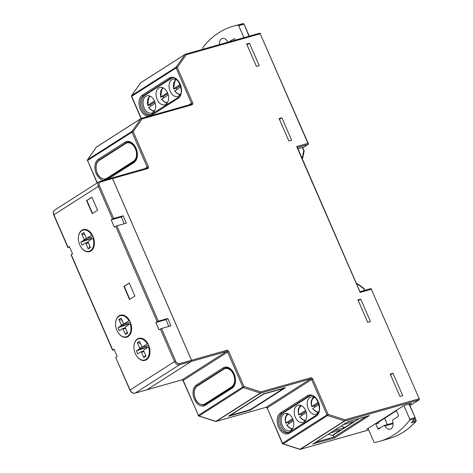 <?xml version="1.0" encoding="UTF-8"?>
<svg xmlns="http://www.w3.org/2000/svg" width="473" height="473" viewBox="0 0 473 473"><rect width="100%" height="100%" fill="white"/><g stroke="black" fill="none" stroke-linecap="round" stroke-linejoin="round"><path stroke-width="0.71" d="M92.359 235.046L91.715 235.193A11.003 7.379 -105.8 0 0 83.071 230.115A11.003 7.379 -105.8 0 0 81.728 230.718A11.003 7.379 -105.8 0 0 79.304 243.755A11.003 7.379 -105.8 0 0 89.066 251.287A11.003 7.379 -105.8 0 0 90.408 250.684A11.003 7.379 -105.8 0 0 93.027 238.221L88.126 241.348L88.079 242.064L90.432 247.48L88.215 248.893L85.855 243.477L88.427 242.874M93.624 238.02L93.027 238.221M147.931 343.759L147.286 343.912A11.003 7.379 -105.8 0 0 138.642 338.834A11.003 7.379 -105.8 0 0 137.3 339.437A11.003 7.379 -105.8 0 0 134.87 352.468A11.003 7.379 -105.8 0 0 144.632 360.006A11.003 7.379 -105.8 0 0 145.98 359.403A11.003 7.379 -105.8 0 0 148.599 346.94L143.697 350.067L143.644 350.783L146.003 356.199L143.786 357.612L145.631 355.341M149.196 346.739L148.599 346.94M129.561 320.605L128.916 320.759A11.003 7.379 -105.8 0 0 120.278 315.674A11.003 7.379 -105.8 0 0 118.93 316.283A11.003 7.379 -105.8 0 0 116.506 329.314A11.003 7.379 -105.8 0 0 126.267 336.853A11.003 7.379 -105.8 0 0 127.609 336.25A11.003 7.379 -105.8 0 0 130.229 323.786L125.333 326.914L125.28 327.629L127.633 333.045L125.416 334.458L123.063 329.042L125.635 328.433M130.832 323.585L130.229 323.786M80.995 247.137A11.453 7.68 -105.8 0 0 89.509 251.63A11.453 7.68 -105.8 0 0 90.905 251.003A11.453 7.68 -105.8 0 0 93.429 237.434A11.453 7.68 -105.8 0 0 83.272 229.588A11.453 7.68 -105.8 0 0 81.87 230.221A11.453 7.68 -105.8 0 0 78.37 237.878M118.197 332.702A11.453 7.68 -105.8 0 0 126.711 337.196A11.453 7.68 -105.8 0 0 128.112 336.563A11.453 7.68 -105.8 0 0 130.637 323A11.453 7.68 -105.8 0 0 120.473 315.154A11.453 7.68 -105.8 0 0 119.072 315.787A11.453 7.68 -105.8 0 0 115.578 323.443M136.561 355.856A11.453 7.68 -105.8 0 0 145.075 360.349A11.453 7.68 -105.8 0 0 146.476 359.716A11.453 7.68 -105.8 0 0 149.001 346.153A11.453 7.68 -105.8 0 0 138.837 338.307A11.453 7.68 -105.8 0 0 137.442 338.94A11.453 7.68 -105.8 0 0 133.942 346.597M313.067 408.631L312.895 408.4A7.408 4.967 -105.8 0 0 318.772 411.788M300.077 416.92L299.9 416.689A7.408 4.967 -105.8 0 0 305.783 420.077M287.081 425.209L286.91 424.979A7.408 4.967 -105.8 0 0 292.787 428.367M174.915 90.905L180.81 86.801M161.926 99.194L168.222 94.837M148.93 107.483L155.227 103.126M315.662 398.16A8.981 6.025 -105.8 0 0 311.033 396.942A8.981 6.025 -105.8 0 0 309.939 397.438A8.981 6.025 -105.8 0 0 307.958 408.075A8.981 6.025 -105.8 0 0 315.929 414.23A8.981 6.025 -105.8 0 0 317.022 413.733A8.981 6.025 -105.8 0 0 318.879 411.587M296.943 405.728A8.981 6.025 -105.8 0 0 294.963 416.364A8.981 6.025 -105.8 0 0 302.933 422.519A8.981 6.025 -105.8 0 0 304.033 422.022A8.981 6.025 -105.8 0 0 306.013 411.386A8.981 6.025 -105.8 0 0 298.043 405.231A8.981 6.025 -105.8 0 0 296.943 405.728M283.954 414.017A8.981 6.025 -105.8 0 0 281.973 424.653A8.981 6.025 -105.8 0 0 289.943 430.808A8.981 6.025 -105.8 0 0 291.037 430.318A8.981 6.025 -105.8 0 0 293.018 419.675A8.981 6.025 -105.8 0 0 285.048 413.52A8.981 6.025 -105.8 0 0 283.954 414.017M145.802 96.291A8.981 6.025 -105.8 0 0 143.822 106.928A8.981 6.025 -105.8 0 0 151.792 113.082A8.981 6.025 -105.8 0 0 152.885 112.586A8.981 6.025 -105.8 0 0 154.866 101.949A8.981 6.025 -105.8 0 0 146.896 95.794A8.981 6.025 -105.8 0 0 145.802 96.291M158.792 88.002A8.981 6.025 -105.8 0 0 156.811 98.638A8.981 6.025 -105.8 0 0 164.781 104.793A8.981 6.025 -105.8 0 0 165.881 104.297A8.981 6.025 -105.8 0 0 167.862 93.66A8.981 6.025 -105.8 0 0 159.892 87.505A8.981 6.025 -105.8 0 0 158.792 88.002M177.511 80.434A8.981 6.025 -105.8 0 0 172.881 79.216A8.981 6.025 -105.8 0 0 171.788 79.712A8.981 6.025 -105.8 0 0 169.807 90.349A8.981 6.025 -105.8 0 0 177.777 96.504A8.981 6.025 -105.8 0 0 178.871 96.007A8.981 6.025 -105.8 0 0 180.727 93.855M92.525 213.429L86.89 200.481L86.571 200.57L92.241 213.613L97.568 210.213L91.898 197.176L86.571 200.57M91.939 197.265L86.89 200.481M129.868 299.32L124.239 286.372L123.92 286.461L129.584 299.498L134.911 296.104L129.247 283.061L123.92 286.461M129.283 283.15L124.239 286.372M288.897 423.713A8.756 5.871 74.2 0 1 288.441 422.537L286.023 422.945L292.639 418.723M293.378 420.852L286.91 424.979M301.892 415.418A8.756 5.871 74.2 0 1 301.431 414.247L299.013 414.655L305.629 410.434M306.374 412.562L299.9 416.689M314.882 407.129A8.756 5.871 74.2 0 1 314.427 405.958L312.009 406.366L318.27 402.369M318.962 404.527L312.895 408.4M399.933 396.469L390.19 374.06L392.98 373.268L402.724 395.676L399.933 396.469M360.733 299.113L370.477 321.522L367.687 322.314L357.943 299.9L360.733 299.113L358.28 300.68M249.478 43.238L259.222 65.646L256.431 66.433L246.687 44.024L249.478 43.238L247.024 44.799M288.849 140.995L279.105 118.587L281.896 117.801L291.64 140.209L288.849 140.995M146.908 168.081A0.899 0.603 74.2 0 1 147.02 168.033A0.899 0.603 74.2 0 1 147.783 168.565L112.544 178.54L191.559 360.26L226.798 350.286A0.899 0.603 74.2 0 1 226.632 351.433L191.394 361.407L146.955 389.758L182.2 379.784L226.632 351.433A0.899 0.656 -122.5 0 1 227.631 352.066L183.193 380.416L198.382 415.347L242.815 386.991L227.631 352.066L228.79 351.551A1.797 1.307 57.5 0 0 226.798 350.286M297.381 147.464L308.372 144.354L260.239 33.784L308.461 143.958L304.346 146.92L297.931 148.735M310.335 395.67A10.329 6.924 -105.8 0 0 309.797 395.966L283.031 413.041A10.329 6.924 -105.8 0 0 280.572 424.73A10.329 6.924 -105.8 0 0 289.163 432.505M172.184 77.939A10.329 6.924 -105.8 0 0 171.646 78.24L144.88 95.315A10.329 6.924 -105.8 0 0 142.42 107.004A10.329 6.924 -105.8 0 0 151.011 114.773M279.442 119.362L281.896 117.801M390.527 374.835L392.98 373.268M180.455 85.566L176.275 88.232A8.756 5.871 -105.8 0 0 176.731 89.403M176.275 88.232L174.029 88.865M180.118 84.637L173.857 88.634A7.408 4.967 -105.8 0 1 176.589 79.801M167.844 93.613L163.28 96.522A8.756 5.871 -105.8 0 0 163.741 97.692M163.28 96.522L161.039 97.154M167.477 92.708L160.861 96.93A7.408 4.967 -105.8 0 1 163.593 88.09M154.848 101.902L150.29 104.811A8.756 5.871 -105.8 0 0 150.745 105.982M150.29 104.811L148.043 105.449M154.488 100.997L147.872 105.219A7.408 4.967 -105.8 0 1 150.603 96.38M314.74 397.527A7.408 4.967 -105.8 0 0 312.009 406.366L312.18 406.591M314.427 405.958L318.607 403.292M301.744 405.816A7.408 4.967 -105.8 0 0 299.013 414.655L299.19 414.886M301.431 414.247L305.996 411.339M288.755 414.112A7.408 4.967 -105.8 0 0 286.023 422.945L286.195 423.175M288.441 422.537L293 419.628M359.338 418.51L333.211 435.184L334.482 437.986L313.126 443.869M333.211 435.184L332.182 435.479L328.363 434.173M343.244 424.677L353.786 421.691L344.622 427.539L334.08 430.525M330.255 432.966L340.791 429.981L332.182 435.479M358.315 418.8L347.07 422.235M357.286 419.09L357.612 419.249M341.293 425.919L344.622 427.539M229.588 415.211L230.345 415.359L250.099 409.772L249.981 409.441M250.099 409.772L283.634 388.386L250.105 409.778L230.227 415.406L263.763 394.039L263.526 393.554M263.763 394.039L283.516 388.451L283.918 387.783M191.394 361.407A0.899 0.603 -105.8 0 0 191.559 360.26M112.544 178.54A0.899 0.603 -105.8 0 0 111.776 178.008A0.899 0.603 -105.8 0 0 111.764 178.008L147.038 168.021A0.899 0.656 -122.5 0 1 147.032 168.027A0.899 0.656 -122.5 0 0 147.198 167.087L132.008 132.156L87.576 160.513L97.302 182.874M181.969 379.849A0.899 0.603 74.2 0 0 182.087 379.837L183.193 380.416A0.899 0.656 -122.5 0 0 182.2 379.784A0.899 0.603 74.2 0 1 182.087 379.837L146.849 389.805A0.899 0.603 -105.8 0 0 146.849 389.805A0.899 0.603 -105.8 0 0 146.955 389.758M134.787 393.187A0.899 0.603 -105.8 0 0 134.953 393.175C132.883 393.56 131.198 392.543 129.898 390.136L115.725 357.541L130.081 389.959L174.519 361.603L160.341 329.007L159.046 329.841L155.854 322.503L165.958 319.647L168.896 326.405M115.909 357.363L117.209 356.536L114.017 349.198L112.539 350.203L114.271 349.772M112.539 350.203L71.08 254.864L72.564 253.859L69.371 246.522L67.893 247.527L69.626 247.095M115.696 226.331L116.861 225.822L158.313 321.161L157.154 321.675L115.696 226.331L114.401 227.164L111.208 219.827L121.313 216.971L124.251 223.729M121.313 216.971L123.128 215.806L126.321 223.144L116.861 225.822M160.341 329.007L161.506 328.499L175.678 361.094A3.595 2.613 57.5 0 0 179.663 363.625L191.524 360.266L112.509 178.546L100.648 181.904A3.595 2.613 57.5 0 0 99.496 185.889L113.668 218.485L123.128 215.806M113.668 218.485L112.509 218.999L98.337 186.403L53.904 214.754L68.077 247.349M111.208 219.827L112.509 218.999M165.958 319.647L167.773 318.483L170.966 325.82L161.506 328.499M158.313 321.161L167.773 318.483M155.854 322.503L157.154 321.675M146.926 389.77L191.358 361.413L179.498 364.772L135.059 393.122L146.926 389.77A0.899 0.603 74.2 0 1 146.813 389.817A0.899 0.603 74.2 0 1 146.695 389.835M111.634 178.061A0.899 0.603 74.2 0 1 111.746 178.014A0.899 0.603 74.2 0 1 112.509 178.546M191.524 360.266A0.899 0.603 74.2 0 1 191.358 361.413M122.087 320.286L118.906 319.488L121.123 318.069L123.488 323.502L124.021 323.881L128.916 320.759M118.906 319.488L121.271 324.916L121.224 325.666L118.014 327.718L119.326 330.739L122.548 328.688L123.063 329.042M124.541 323.757L121.271 324.916M121.224 325.666L128.254 324.088L118.014 327.718M128.029 324.23L128.354 324.981M125.345 327.777L122.548 328.688M127.267 332.188L125.416 334.458M128.254 324.088L128.331 322.834M130.382 322.338L124.021 323.881M143.999 351.593L141.427 352.196L143.786 357.612M143.709 350.931L140.913 351.841L137.696 353.899L136.378 350.871L146.394 347.383L146.725 348.134M140.457 343.439L137.276 342.641L139.636 348.069L139.594 348.82L146.394 347.383M139.594 348.82L136.378 350.871M142.905 346.91L139.636 348.069M137.276 342.641L139.494 341.228L141.853 346.656L142.391 347.034L147.286 343.912M140.913 351.841L141.427 352.196M146.624 347.241L146.695 345.994M148.747 345.491L142.391 347.034M84.886 234.72L81.705 233.922L83.922 232.509L86.281 237.937L86.819 238.321L91.715 235.193M81.705 233.922L84.064 239.356L84.023 240.107L80.806 242.152L82.125 245.18L85.341 243.128L85.855 243.477M87.339 238.191L84.064 239.356M84.023 240.107L90.828 238.67L80.806 242.152M90.828 238.67L91.153 239.421M88.144 242.211L85.341 243.128M90.059 246.622L88.215 248.893M91.053 238.522L91.123 237.275M93.181 236.772L86.819 238.321M368.189 428.863L367.113 429.005M366.664 429.295L404.078 405.42L410.978 403.463M297.15 147.529L296.672 146.565L307.893 143.39M359.959 291.717L297.239 147.138M359.864 291.764L296.672 146.565M371.323 289.251L419.279 398.828L371.323 289.251L360.095 292.432M411.404 404.728L418.812 400.004A0.899 0.656 57.5 0 0 418.942 399.945L411.421 404.74L409.748 405.213L411.421 404.717M312.677 444.153L347.773 421.768M369.082 415.737L334.482 437.986M263.621 393.873L284.929 387.842M285.408 387.712L250.329 410.091L250.14 409.754M228.973 415.974L263.603 393.879L228.761 416.134M403.871 405.574L409.754 419.096L414.833 417.624A0.899 0.609 73.8 0 1 414.791 418.658A0.899 0.597 37.6 0 0 415.022 418.504L411.303 422.838A116.719 78.252 -105.8 0 0 414.791 418.658L409.713 420.13A116.778 78.293 74.2 0 1 380.073 441.22A116.778 78.293 74.2 0 1 374.622 442.521L373.895 441.977L368.012 428.455M409.713 420.13L409.754 419.096M395.641 410.375L396.516 410.854L398.432 415.264L398.266 416.411L392.779 419.912L392.578 420.964A6.699 4.494 74.2 0 1 390.219 429.188A6.699 4.494 74.2 0 1 384.88 425.877L384.046 425.487L378.447 429.035M393.057 423.051L384.046 425.487M378.566 428.987L377.69 428.503L375.663 423.577M387.411 424.565L384.673 418.268M356.754 283.753A0.899 0.609 75 0 1 356.873 283.705L356.873 283.705A0.899 0.609 75 0 1 357.629 284.238L356.932 284.427M357.635 283.841A0.899 0.302 126.1 0 1 357.629 284.238L363.784 288.719A0.899 0.302 126.1 0 0 363.79 288.329L357.635 283.841A0.899 0.899 0 0 0 356.873 283.699L356.642 283.765M412.669 421.396L415.808 420.479A0.899 0.609 73.8 0 1 415.737 421.549A0.899 0.615 42.1 0 0 415.95 421.419L415.95 421.419C408.382 429.75 399.62 435.402 389.669 438.382A116.66 78.211 -105.8 0 0 415.737 421.549L411.303 422.838M203.112 49.204L202.87 47.519A116.778 78.293 74.2 0 1 233.692 26.092A116.778 78.293 74.2 0 1 237.96 25.128L243.075 23.739A0.899 0.609 74.8 0 1 243.802 24.283L238.688 25.666L243.897 37.657M238.688 25.666L237.96 25.128M219.513 44.557A6.699 4.494 74.2 0 1 222.286 38.473A6.699 4.494 74.2 0 1 227.696 41.766L228.53 42.162M228.956 41.89L234.117 38.615M234.23 38.597L235.3 40.093M301.733 157.474L302.424 157.267A0.899 0.609 73.7 0 1 302.259 158.414L302.152 158.443M233.692 26.092L238.841 24.697A116.719 78.252 -105.8 0 1 243.075 23.739A0.899 0.668 -100.4 0 1 243.116 23.733L243.116 23.733A0.899 0.609 74.9 0 0 242.738 23.65A0.899 0.609 74.9 0 1 242.738 23.65L239.444 24.537M302.371 147.481L303.767 150.68L302.424 157.267A0.899 0.497 11.5 0 1 302.779 157.781L304.121 151.194A0.899 0.899 0 0 0 304.062 150.656L303.767 150.68A0.899 0.497 11.5 0 1 304.121 151.194M174.744 90.674A7.408 4.967 -105.8 0 0 180.621 94.062M161.748 98.963A7.408 4.967 -105.8 0 0 167.631 102.351M148.758 107.253A7.408 4.967 -105.8 0 0 154.636 110.641M250.329 410.091L228.524 416.264M183.01 380.594L198.382 415.347A0.899 0.656 57.5 0 0 199.021 415.962A0.899 0.461 107.9 0 1 198.749 416.021L215.582 421.449A0.899 0.461 107.9 0 0 215.854 421.396L260.292 393.039L243.453 387.612L199.021 415.962L215.854 421.396A0.899 0.656 57.5 0 0 216.208 421.408L266.175 407.271L310.607 378.914L260.647 393.057L216.208 421.408A0.899 0.603 74.2 0 1 216.102 421.461A0.899 0.603 74.2 0 1 215.789 421.431M347.756 421.774L369.561 415.601M411.457 403.333L409.476 404.592M228.79 351.551L243.979 386.482L260.812 391.91L310.773 377.773A1.797 1.307 57.5 0 1 312.765 379.039L328.132 414.372L344.965 419.799L418.977 398.857A0.899 0.603 -105.8 0 1 418.812 400.004L344.799 420.946L300.361 449.303L368.674 429.969M259.364 33.299A0.899 0.603 74.2 0 1 259.476 33.252A0.899 0.603 74.2 0 1 260.239 33.784L186.226 54.732L177.286 67.456L192.647 102.789A1.797 1.307 57.5 0 1 192.073 104.781L142.113 118.918L133.173 131.648L148.356 166.573A1.797 1.307 57.5 0 1 147.783 168.565M223.203 367.846A11.228 7.527 74.2 0 1 234.129 373.889A11.228 7.527 74.2 0 1 232.066 388.221L205.3 405.296A11.228 7.527 74.2 0 1 194.373 399.259A11.228 7.527 74.2 0 1 196.443 384.927L223.203 367.846A0.899 0.656 57.5 0 0 224.202 368.485L197.436 385.56A10.329 6.924 -105.8 0 0 196.857 385.992M280.595 412.817L307.355 395.741A11.228 7.527 74.2 0 1 318.282 401.784A11.228 7.527 74.2 0 1 316.218 416.116L289.452 433.191A11.228 7.527 74.2 0 1 278.526 427.149A11.228 7.527 74.2 0 1 280.595 412.817A0.899 0.656 57.5 0 0 281.589 413.449A10.329 6.924 -105.8 0 0 279.312 425.688A10.329 6.924 -105.8 0 0 288.477 432.765A10.329 6.924 -105.8 0 0 289.517 432.328M215.582 421.449A0.899 0.899 0 0 0 216.102 421.461L266.062 407.318A0.899 0.603 74.2 0 0 266.175 407.271A0.899 0.656 -122.5 0 1 267.168 407.903L282.535 443.236L326.967 414.886L311.606 379.553L267.168 407.903L282.351 443.414A0.899 0.899 0 0 0 282.901 443.911A0.899 0.461 -72.1 0 0 283.173 443.857L300.006 449.285L344.445 420.935L327.606 415.507L283.173 443.857A0.899 0.656 57.5 0 1 282.535 443.236L282.351 443.414M188.964 104.911L191.488 103.303L176.122 67.964L177.286 67.456A0.899 0.591 35.1 0 0 176.145 67.16L185.085 54.436L140.652 82.787L131.707 95.511L176.145 67.16A0.899 0.656 57.5 0 0 176.122 67.964L131.689 96.321L141.291 118.404M148.847 116.263A11.228 7.527 74.2 0 1 139.712 107.619A11.228 7.527 74.2 0 1 142.444 95.091L169.204 78.015A11.228 7.527 74.2 0 1 180.13 84.052A11.228 7.527 74.2 0 1 178.067 98.384L151.301 115.465A11.228 7.527 74.2 0 1 150.94 115.672M96.362 147.233A0.899 0.591 35.1 0 1 96.421 147.085L87.481 159.815A0.899 0.591 35.1 0 1 87.594 159.703L132.032 131.352L140.972 118.628L96.533 146.979L87.594 159.703A0.899 0.656 -122.5 0 0 87.576 160.513L97.095 183.004M103.41 180.373A11.228 7.527 74.2 0 1 95.345 170.877A11.228 7.527 74.2 0 1 98.325 159.283L125.091 142.207A11.228 7.527 74.2 0 1 136.017 148.244A11.228 7.527 74.2 0 1 133.948 162.576L108.169 179.025M144.673 168.695L148.356 166.573M224.35 368.437L224.202 368.485A10.329 6.924 -105.8 0 1 225.461 367.911C231.664 364.742 239.77 382.811 232.219 387.281A0.899 0.656 -122.5 0 1 232.349 387.227M202.231 404.983A10.329 6.924 -105.8 0 0 204.324 404.87A10.329 6.924 -105.8 0 0 205.365 404.433M197.537 385.53L197.436 385.56A0.899 0.656 -122.5 0 1 196.443 384.927M99.419 159.886L99.324 159.915A10.329 6.924 -105.8 0 0 98.745 160.347M104.119 179.338A10.329 6.924 -105.8 0 0 106.212 179.226A10.329 6.924 -105.8 0 0 107.253 178.788M126.238 142.799L99.324 159.915A0.899 0.656 57.5 0 1 98.325 159.283M134.237 161.583A0.899 0.656 57.5 0 0 134.107 161.636C141.321 158.39 134.054 138.867 127.349 142.267A10.329 6.924 -105.8 0 0 126.09 142.84A0.899 0.656 -122.5 0 1 125.091 142.207M309.797 395.966L308.355 396.374L281.589 413.449L283.031 413.041M316.502 415.117A0.899 0.656 57.5 0 0 316.372 415.176C323.585 411.93 316.325 392.401 309.614 395.806A10.329 6.924 -105.8 0 0 308.355 396.374A0.899 0.656 57.5 0 1 307.355 395.741M144.88 95.315L143.437 95.723A10.329 6.924 -105.8 0 0 141.161 107.962A10.329 6.924 -105.8 0 0 150.325 115.034A10.329 6.924 -105.8 0 0 151.366 114.596M171.646 78.24L170.203 78.648L143.437 95.723A0.899 0.656 57.5 0 1 142.444 95.091M178.351 97.391A0.899 0.656 57.5 0 0 178.22 97.45C185.434 94.204 178.173 74.675 171.463 78.08A10.329 6.924 -105.8 0 0 170.203 78.648A0.899 0.656 -122.5 0 1 169.204 78.015M99.052 160.542A9.791 6.563 -105.8 0 0 97.249 173.035A9.791 6.563 -105.8 0 0 106.78 178.303L133.546 161.228A9.791 6.563 -105.8 0 0 135.349 148.729A9.791 6.563 -105.8 0 0 125.818 143.461L99.052 160.542A0.449 0.325 -122.5 0 1 99.135 160.069L125.901 142.994A0.449 0.325 57.5 0 1 125.966 142.964A10.24 6.864 74.2 0 1 127.213 142.403A10.24 6.864 74.2 0 1 133.215 144.431M136.839 157.237A10.24 6.864 74.2 0 1 134.042 161.547L134.385 161.447M133.546 161.228A0.449 0.325 -122.5 0 0 134.042 161.547L107.276 178.623A10.24 6.864 74.2 0 1 106.023 179.184C100.264 179.249 96.906 175.501 95.948 167.945C96.256 161.417 97.521 161.878 99.135 160.069A0.449 0.325 -122.5 0 1 99.2 160.045L125.848 143.041M106.78 178.303A0.449 0.325 57.5 0 0 107.276 178.623L107.661 178.516M197.17 386.187A9.791 6.563 -105.8 0 0 195.367 398.68A9.791 6.563 -105.8 0 0 204.892 403.948L231.658 386.873A9.791 6.563 -105.8 0 0 233.461 374.374A9.791 6.563 -105.8 0 0 223.93 369.106L197.17 386.187A0.449 0.325 -122.5 0 1 197.247 385.714L224.013 368.638A0.449 0.325 57.5 0 1 224.078 368.609A10.24 6.864 74.2 0 1 225.325 368.047A10.24 6.864 74.2 0 1 231.327 370.075M234.951 382.882A10.24 6.864 74.2 0 1 232.154 387.186L232.497 387.091M231.658 386.873A0.449 0.325 -122.5 0 0 232.154 387.186L205.388 404.267A10.24 6.864 74.2 0 1 204.141 404.829C198.376 404.894 195.018 401.145 194.06 393.589C194.368 387.062 195.633 387.523 197.247 385.714A0.449 0.325 -122.5 0 1 197.312 385.684L223.96 368.686M204.892 403.948A0.449 0.325 57.5 0 0 205.388 404.267L205.773 404.155M226.319 367.763L224.013 368.638A0.449 0.325 57.5 0 0 223.93 369.106M128.201 142.119L125.901 142.994A0.449 0.325 57.5 0 0 125.818 143.461M315.84 442.16L334.003 437.022L365.936 416.648M71.263 254.687L112.722 350.026M54.691 210.059A4.494 3.27 57.5 0 0 53.904 214.754L53.721 214.931C52.935 212.72 53.26 211.094 54.691 210.059L99.129 181.709A4.494 3.27 -122.5 0 1 99.773 181.419A0.899 0.603 74.2 0 1 99.88 181.372A0.899 0.603 74.2 0 1 100.648 181.904M99.496 185.889L98.337 186.403A4.494 3.27 -122.5 0 1 99.129 181.709L111.746 178.014M129.898 390.136L130.081 389.959A4.494 3.27 57.5 0 0 135.059 393.122A0.899 0.603 -105.8 0 1 134.953 393.175L146.813 389.817M179.663 363.625A0.899 0.603 74.2 0 1 179.498 364.772A4.494 3.27 -122.5 0 1 174.519 361.603L175.678 361.094M132.008 132.156L133.173 131.648A0.899 0.591 35.1 0 0 132.032 131.352A0.899 0.656 57.5 0 0 132.008 132.156M191.198 104.297A0.899 0.603 74.2 0 1 191.311 104.249L141.35 118.386A0.899 0.899 0 0 0 141.108 118.492A0.899 0.656 57.5 0 0 140.972 118.628A0.899 0.591 35.1 0 1 142.113 118.918A0.899 0.603 74.2 0 0 141.35 118.386A0.899 0.603 74.2 0 0 141.238 118.439A0.899 0.656 57.5 0 0 141.108 118.492L96.675 146.849A0.899 0.899 0 0 0 96.421 147.085A0.899 0.591 35.1 0 1 96.533 146.979A0.899 0.656 -122.5 0 1 96.805 146.79M192.647 102.789L191.488 103.303A0.899 0.656 -122.5 0 1 191.329 104.237L191.311 104.249A0.899 0.603 74.2 0 1 192.073 104.781M131.506 96.498L131.689 96.321A0.899 0.656 -122.5 0 1 131.707 95.511A0.899 0.591 35.1 0 0 131.595 95.623A0.899 0.899 0 0 0 131.506 96.498L141.078 118.516M140.475 83.041A0.899 0.591 35.1 0 1 140.534 82.899A0.899 0.591 35.1 0 1 140.652 82.787A0.899 0.656 -122.5 0 1 140.919 82.598M185.085 54.436A0.899 0.591 35.1 0 1 186.226 54.732A0.899 0.603 74.2 0 0 185.463 54.194A0.899 0.899 0 0 0 185.221 54.306A0.899 0.656 57.5 0 0 185.085 54.436M260.54 33.76A0.899 0.899 0 0 0 259.476 33.252L185.463 54.194A0.899 0.603 74.2 0 0 185.351 54.247A0.899 0.656 57.5 0 0 185.221 54.306L140.788 82.657A0.899 0.899 0 0 0 140.534 82.899L131.595 95.623M242.815 386.991A0.899 0.656 57.5 0 0 243.453 387.612A0.899 0.461 107.9 0 0 243.979 386.482L242.815 386.991M299.941 449.32A0.899 0.603 -105.8 0 0 300.254 449.35A0.899 0.603 -105.8 0 0 300.361 449.303A0.899 0.656 57.5 0 1 300.006 449.285A0.899 0.461 -72.1 0 1 299.734 449.338A0.899 0.899 0 0 0 300.254 449.35L368.68 429.987M266.985 408.081L266.062 407.318A0.899 0.603 74.2 0 1 265.944 407.336M260.292 393.039A0.899 0.656 57.5 0 0 260.647 393.057A0.899 0.603 74.2 0 0 260.812 391.91A0.899 0.461 107.9 0 1 260.292 393.039M344.799 420.946A0.899 0.603 -105.8 0 0 344.965 419.799A0.899 0.461 -72.1 0 1 344.445 420.935A0.899 0.656 57.5 0 0 344.799 420.946M310.773 377.773A0.899 0.603 74.2 0 1 310.607 378.914A0.899 0.656 -122.5 0 1 311.606 379.553L312.765 379.039M327.606 415.507A0.899 0.461 -72.1 0 0 328.132 414.372L326.967 414.886A0.899 0.656 57.5 0 0 327.606 415.507M289.736 432.192A0.899 0.656 57.5 0 0 289.452 433.191M288.477 432.765L316.372 415.176A0.899 0.656 57.5 0 0 316.218 416.116M205.584 404.303A0.899 0.656 57.5 0 0 205.3 405.296M232.066 388.221A0.899 0.656 -122.5 0 1 232.219 387.281L204.324 404.87M151.301 115.465A0.899 0.656 -122.5 0 1 151.585 114.466M150.325 115.034L178.22 97.45A0.899 0.656 57.5 0 0 178.067 98.384M107.099 179.332A0.899 0.656 -122.5 0 1 107.472 178.658M106.212 179.226L134.107 161.636A0.899 0.656 57.5 0 0 133.948 162.576M415.95 421.419A0.899 0.899 0 0 0 416.11 420.456L414.975 418.564M377.253 422.56L378.477 422.2L396.451 410.73L378.477 422.2A0.899 0.609 73.7 0 0 378.311 423.347L378.867 421.366M415.022 418.504A0.899 0.899 0 0 0 415.134 417.6L408.938 404.06M364.529 290.428L363.784 288.719L364.086 288.696A0.899 0.899 0 0 0 363.79 288.329M393.11 423.66L384.88 425.877M378.311 423.347L375.769 424.092M377.69 428.503L380.499 427.746M248.993 36.22L244.103 24.253A0.899 0.899 0 0 0 243.116 23.733L238.841 24.697M302.164 158.473L302.259 158.414A0.899 0.656 -122.5 0 0 302.383 158.36A0.899 0.899 0 0 0 302.779 157.781M302.614 158A0.899 0.656 -122.5 0 1 302.383 158.36L302.176 158.49M89.066 251.287L91.431 250.619M144.632 360.006L147.002 359.338M126.267 336.853L128.638 336.185M317.957 412.947L312.618 408.672M304.961 421.242L299.622 416.961M291.971 429.531L286.632 425.251M179.805 95.221L174.466 90.946M166.809 103.51L161.47 99.235M153.82 111.799L148.481 107.525M106.023 179.184L107.016 178.906M204.141 404.829L205.128 404.551M149.297 95.824L147.588 105.485M162.286 87.535L160.584 97.196M175.282 79.245L173.573 88.906M285.739 423.211L285.13 419.462L285.426 416.991L287.448 413.55M298.735 414.922L298.12 411.173L298.422 408.702L300.438 405.26M311.725 406.632L311.116 402.884L311.411 400.412L313.433 396.971M67.893 247.527L53.721 214.931M120.278 315.674L122.643 315.006M138.642 338.834L141.013 338.16M83.071 230.115L85.442 229.44M87.481 159.815A0.899 0.899 0 0 0 87.393 160.684M366.9 429.165L404.096 405.432L411.22 403.416M198.199 415.525A0.899 0.899 0 0 0 198.749 416.021M371.187 288.542L360.089 291.681M418.942 399.945A0.899 0.899 0 0 0 419.279 398.828M282.901 443.911L299.734 449.338M369.324 415.684L347.773 421.786L312.913 444.029M285.172 387.795L263.621 393.897M389.669 438.382L380.073 441.22M415.134 417.6L409.21 403.983M364.801 290.351L364.086 288.696M416.11 420.456L415.152 418.262M249.271 36.137L244.103 24.253M302.649 147.405L304.062 150.656M239.439 24.543L242.738 23.65A0.899 0.899 0 0 1 243.388 23.721"/></g></svg>

